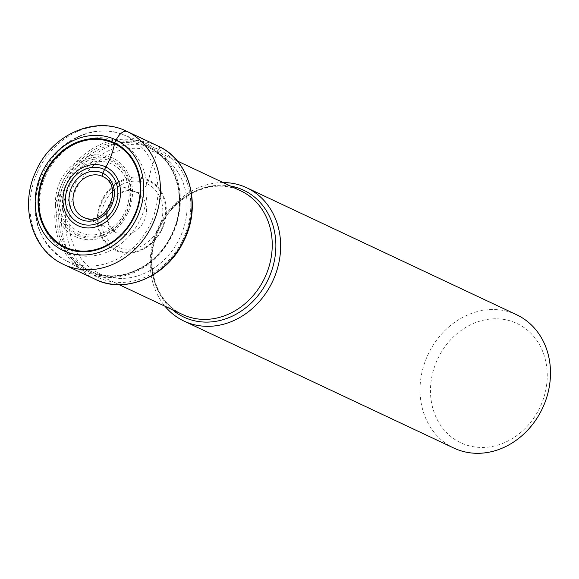 <?xml version="1.0" encoding="UTF-8"?>
<svg xmlns="http://www.w3.org/2000/svg" width="579" height="579" viewBox="0 0 579 579"><rect width="100%" height="100%" fill="white"/><g stroke="black" fill="none" stroke-linecap="round" stroke-linejoin="round"><path stroke-width="0.43" stroke-dasharray="2.9 2.17" d="M99.089 273.397A66.679 57.22 -64.8 0 0 179.533 238.461A66.679 57.22 -64.8 0 0 157.133 153.334A66.679 57.22 -64.8 0 0 76.689 188.269A66.679 57.22 -64.8 0 0 99.089 273.397M148.412 144.576A70.891 60.831 115.2 0 1 172.224 235.081A70.891 60.831 115.2 0 1 86.698 272.224A70.891 60.831 -64.8 0 1 83.941 270.777A70.891 60.831 -64.8 0 1 62.51 182.501A70.891 60.831 -64.8 0 1 144.193 142.738A70.891 60.831 -64.8 0 1 148.412 144.576M223.125 182.559A73.671 63.212 -64.8 0 0 158.219 227.533A73.671 63.212 -64.8 0 0 164.943 306.211M453.893 448.081A73.671 63.212 115.2 0 1 453.198 447.748A73.671 63.212 115.2 0 1 428.25 354.102A73.671 63.212 115.2 0 1 516.627 314.759M517.546 323.748A65.934 56.576 115.2 0 1 539.7 407.927A65.934 56.576 115.2 0 1 460.153 442.472A65.934 56.576 115.2 0 1 438.006 358.292A65.934 56.576 115.2 0 1 517.546 323.748M158.856 146.422A2.881 1.476 -64 0 1 158.921 149.628L157.133 153.334A60.846 31.244 116 0 0 148.752 180.033A1.665 0.854 -64 0 1 148.506 180.8L147.109 183.738A12.123 6.224 -64 0 1 136.42 192.3A692.665 355.687 -64 0 1 102.816 176.523M126.569 131.223A73.671 63.212 -64.8 0 0 38.192 170.559A73.671 63.212 -64.8 0 0 63.14 264.205M95.405 279.396A73.671 63.212 115.2 0 1 94.71 279.064A73.671 63.212 115.2 0 1 69.762 185.41A73.671 63.212 115.2 0 1 158.139 146.074L158.834 146.407M158.921 149.628A70.79 60.744 115.2 0 1 182.703 240.01A70.79 60.744 115.2 0 1 97.301 277.102A70.79 60.744 115.2 0 1 73.519 186.72A70.79 60.744 115.2 0 1 158.921 149.628M148.752 180.033A38.952 33.423 -64.8 0 0 101.759 200.443A38.952 33.423 -64.8 0 0 114.845 250.171A38.952 33.423 115.2 0 0 161.838 229.762A38.952 33.423 115.2 0 0 148.752 180.033M115.293 249.498A38.156 32.742 -64.8 0 0 161.324 229.508A38.156 32.742 -64.8 0 0 148.506 180.8A38.156 32.742 -64.8 0 0 102.476 200.79A38.156 32.742 -64.8 0 0 115.293 249.498M147.109 183.738A34.899 29.942 115.2 0 1 158.834 228.292A34.899 29.942 115.2 0 1 116.734 246.582A34.899 29.942 115.2 0 1 105.016 202.028A34.899 29.942 115.2 0 1 147.109 183.738M136.42 192.3A22.595 19.389 115.2 0 1 144.012 221.156A22.595 19.389 115.2 0 1 116.748 232.997A22.595 19.389 -64.8 0 1 115.46 232.288A22.595 19.389 -64.8 0 1 109.04 204.394A22.595 19.389 -64.8 0 1 134.625 191.555C119.933 184.086 94.486 215.533 115.46 232.288L102.563 225.274L84.939 217.892A22.567 19.36 115.2 0 0 110.509 205.082A22.567 19.36 115.2 0 0 104.075 177.21L116.705 184.071L134.625 191.555A22.595 19.389 -64.8 0 1 136.42 192.3M79.374 232.07A37.678 32.33 115.2 0 1 66.715 183.97A37.678 32.33 115.2 0 1 112.174 164.226A37.678 32.33 115.2 0 1 124.832 212.334A37.678 32.33 115.2 0 1 79.374 232.07M77.955 234.025A40.052 34.364 -64.8 0 0 126.179 212.906A40.052 34.364 -64.8 0 0 112.688 161.852A40.052 34.364 -64.8 0 0 112.565 161.787A40.052 34.364 -64.8 0 0 64.341 182.906A40.052 34.364 -64.8 0 0 77.832 233.967A40.052 34.364 -64.8 0 0 77.955 234.025M76.464 234.85A41.435 35.551 115.2 0 1 76.385 234.813A41.435 35.551 115.2 0 1 62.561 181.907A41.435 35.551 115.2 0 1 112.529 160.245A41.435 35.551 115.2 0 1 112.601 160.282A41.435 35.551 115.2 0 1 126.425 213.181A41.435 35.551 115.2 0 1 76.464 234.85M75.046 236.493A43.519 37.346 -64.8 0 0 127.525 213.731A43.519 37.346 -64.8 0 0 113.006 158.168A43.519 37.346 -64.8 0 0 112.927 158.125A43.519 37.346 -64.8 0 0 60.448 180.887A43.519 37.346 -64.8 0 0 74.966 236.449A43.519 37.346 -64.8 0 0 75.046 236.493M66.809 251.662A60.759 52.132 115.2 0 1 46.4 174.098A60.759 52.132 115.2 0 1 119.694 142.268A60.759 52.132 115.2 0 1 140.104 219.832A60.759 52.132 115.2 0 1 66.809 251.662M66.585 260.876A69.191 59.369 -64.8 0 0 150.048 224.623A69.191 59.369 -64.8 0 0 126.808 136.289A69.191 59.369 -64.8 0 0 122.69 134.502A69.191 59.369 -64.8 0 0 42.976 173.302A69.191 59.369 -64.8 0 0 63.893 259.464A69.191 59.369 -64.8 0 0 66.585 260.876M87.994 271.218A69.429 59.579 115.2 0 1 87.907 271.175A69.429 59.579 115.2 0 1 64.559 182.588A69.429 59.579 115.2 0 1 148.253 146.118A69.429 59.579 115.2 0 1 148.34 146.154A69.429 59.579 115.2 0 1 171.695 234.748A69.429 59.579 115.2 0 1 87.994 271.218M148.875 147.631A68.329 58.631 -64.8 0 0 148.318 147.363A68.329 58.631 -64.8 0 0 66.353 183.847A68.329 58.631 -64.8 0 0 89.492 270.697A68.329 58.631 -64.8 0 0 89.579 270.74A68.329 58.631 -64.8 0 0 90.136 271.008A68.329 58.631 -64.8 0 0 172.093 234.524A68.329 58.631 -64.8 0 0 148.962 147.667A68.329 58.631 -64.8 0 0 148.875 147.631M182.095 314.281A68.329 58.631 115.2 0 1 182.009 314.238A68.329 58.631 115.2 0 1 158.878 227.381A68.329 58.631 115.2 0 1 240.835 190.896C214.02 177.123 174.93 194.139 159.732 227.627C143.107 260.536 154.412 301.941 182.03 314.245L182.653 314.542A68.329 58.631 115.2 0 1 182.095 314.281M230.572 186.069A70.139 60.187 -64.8 0 0 159.326 228.054A70.139 60.187 -64.8 0 0 172.39 309.714M119.216 284.694L90.136 271.008C117.566 285.027 156.931 267.563 171.869 233.974C188.095 201.318 176.834 160.18 148.955 147.667L177.398 161.042M144.193 142.738L122.69 134.502C93.19 122.357 55.15 141.594 41.384 174.489C28.024 211.14 35.529 239.46 63.893 259.464L83.941 270.777"/><path stroke-width="0.87" d="M64.189 247.436A58.045 49.808 115.2 0 1 44.692 173.331A58.045 49.808 115.2 0 1 114.714 142.919A58.045 49.808 115.2 0 1 134.212 217.024A58.045 49.808 115.2 0 1 64.189 247.436M164.943 306.211A73.671 63.212 -64.8 0 0 183.355 320.773A73.671 63.212 -64.8 0 0 184.057 321.106A73.671 63.212 -64.8 0 0 272.427 281.77A73.671 63.212 -64.8 0 0 247.486 188.124A73.671 63.212 -64.8 0 0 246.784 187.791A73.671 63.212 -64.8 0 0 223.125 182.559M246.784 187.791L516.627 314.759A73.671 63.212 115.2 0 1 517.322 315.092A73.671 63.212 115.2 0 1 542.262 408.745A73.671 63.212 115.2 0 1 453.893 448.081L184.057 321.106M102.816 176.523A22.567 19.36 -64.8 0 0 75.588 188.349A22.567 19.36 -64.8 0 0 83.173 217.154A22.567 19.36 115.2 0 0 84.939 217.892C105.24 227.142 124.145 186.959 104.075 177.21A22.567 19.36 115.2 0 0 102.816 176.523A3.04 1.556 -64 0 1 102.794 173.164L104.546 169.546A21.93 11.262 -64 0 1 105.885 166.991A40.175 20.627 116 0 0 114.49 143.65A1.838 0.941 -64 0 1 114.714 142.919L116.126 139.988A12.376 6.355 -64 0 1 127.264 131.556L158.834 146.407A2.881 1.476 -64 0 1 158.856 146.422M62.771 250.36A61.294 52.595 -64.8 0 0 136.716 218.247A61.294 52.595 -64.8 0 0 116.126 139.988A61.294 52.595 -64.8 0 0 42.18 172.108A61.294 52.595 -64.8 0 0 62.771 250.36M127.264 131.556A73.671 63.212 -64.8 0 0 126.569 131.223C94.478 115.12 51.111 135.24 35.847 171.456C19.44 205.726 31.584 249.708 63.097 264.183L63.835 264.538A73.671 63.212 -64.8 0 0 152.205 225.202A73.671 63.212 -64.8 0 0 127.264 131.556M63.14 264.205A73.671 63.212 -64.8 0 0 63.835 264.538L95.405 279.396A73.671 63.212 115.2 0 0 183.775 240.053A73.671 63.212 115.2 0 0 158.834 146.407C190.086 160.557 201.89 206.015 183.775 241.002C167.497 276.197 125.534 294.617 95.405 279.396M126.569 131.223L158.139 146.074A73.671 63.212 115.2 0 1 158.834 146.407L158.834 146.407M102.794 173.164A25.599 21.966 115.2 0 1 111.392 205.842A25.599 21.966 115.2 0 1 80.51 219.253A25.599 21.966 115.2 0 1 71.912 186.576A25.599 21.966 115.2 0 1 102.794 173.164M78.766 222.879A29.616 25.411 -64.8 0 0 114.497 207.354A29.616 25.411 -64.8 0 0 104.546 169.546A29.616 25.411 -64.8 0 0 68.814 185.063A29.616 25.411 -64.8 0 0 78.766 222.879M77.6 225.513A32.504 27.886 115.2 0 1 66.679 184.021A32.504 27.886 115.2 0 1 105.885 166.991A32.504 27.886 115.2 0 1 116.806 208.483A32.504 27.886 115.2 0 1 77.6 225.513M64.624 246.799A57.285 49.157 -64.8 0 0 133.735 216.785A57.285 49.157 -64.8 0 0 114.49 143.65A57.285 49.157 -64.8 0 0 45.379 173.664A57.285 49.157 -64.8 0 0 64.624 246.799M177.398 161.042L240.835 190.896A68.329 58.631 115.2 0 1 241.392 191.164A68.329 58.631 115.2 0 1 241.486 191.208A68.329 58.631 115.2 0 1 264.617 278.058A68.329 58.631 115.2 0 1 182.653 314.542L119.216 284.694M172.39 309.714A70.139 60.187 -64.8 0 0 183.254 316.822A70.139 60.187 -64.8 0 0 183.34 316.865A70.139 60.187 -64.8 0 0 267.889 280.019A70.139 60.187 -64.8 0 0 244.309 190.527A70.139 60.187 -64.8 0 0 244.215 190.484A70.139 60.187 -64.8 0 0 230.572 186.069"/></g></svg>
